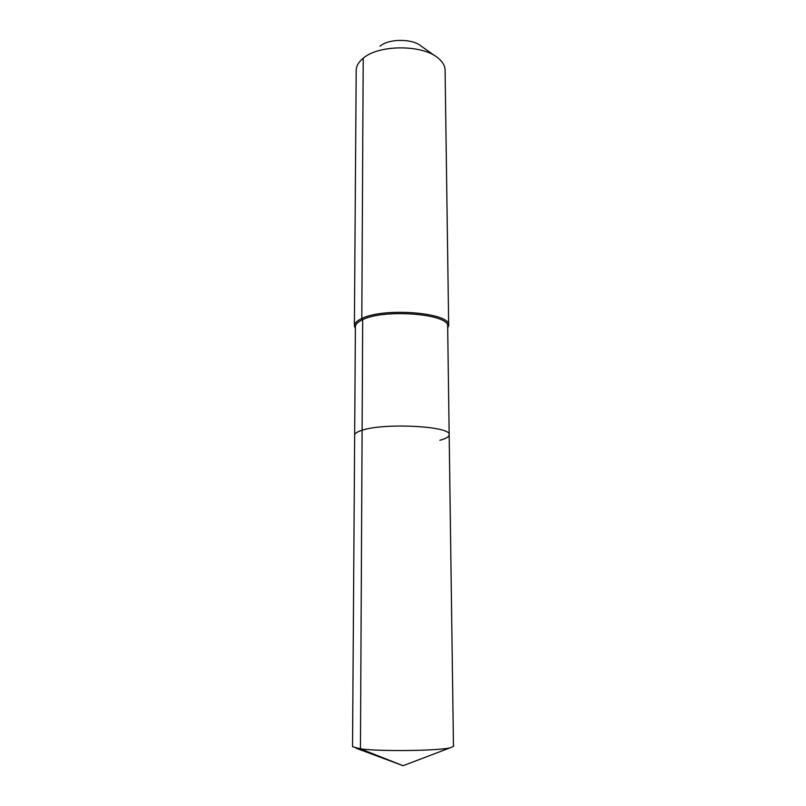 <?xml version="1.0" encoding="UTF-8"?>
<svg xmlns="http://www.w3.org/2000/svg" width="806" height="806" viewBox="0 0 806 806"><rect width="100%" height="100%" fill="white"/><g stroke="black" fill="none" stroke-linecap="round" stroke-linejoin="round"><path stroke-width="1.21" d="M355.96 748.17L403.071 765.7L360.443 748.865L352.534 746.719L354.66 435.139C354.711 433.396 357.189 431.764 362.106 430.243C357.189 431.764 354.711 433.396 354.66 435.139L355.396 326.793C355.456 324.254 357.874 321.876 362.68 319.67L360.443 748.865C380.049 751.555 437.819 750.87 450.05 747.847L453.466 746.366L449.164 434.807C452.015 426.283 384.674 422.525 362.106 430.243C384.674 422.525 452.015 426.283 449.164 434.807C449.053 436.832 445.97 438.645 439.905 440.257M447.693 328.264L448.67 325.473C451.451 312.748 384.301 307.036 361.813 318.511C356.917 320.778 354.449 323.206 354.398 325.805L355.386 328.586M448.67 325.473L445.083 70.082C444.993 65.87 442.756 61.941 438.383 58.294C423.069 44.451 378.911 44.401 363.214 58.223L362.821 58.556C358.458 62.233 356.252 66.183 356.192 70.394L354.398 325.805M434.968 55.876L421.316 46.194C412.662 38.487 388.875 38.466 380.019 46.154M449.164 434.807L447.673 326.47C450.373 314.058 384.714 308.486 362.68 319.67L361.813 318.511L363.214 58.223M403.071 765.7L450.05 747.847"/></g></svg>
